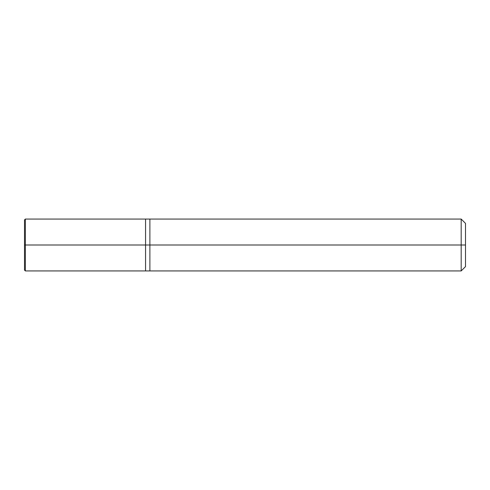 <?xml version="1.0" encoding="UTF-8"?>
<svg xmlns="http://www.w3.org/2000/svg" width="490" height="490" viewBox="0 0 490 490"><rect width="100%" height="100%" fill="white"/><g stroke="black" fill="none" stroke-linecap="round" stroke-linejoin="round"><path stroke-width="0.73" d="M145.561 245L145.561 270.939L145.561 219.061L145.561 245L25.364 245L25.364 219.061L25.364 245L24.5 245L24.5 219.924L24.5 270.076L24.5 245L25.364 245L25.364 219.061L25.364 270.939L25.364 245L25.364 270.939L25.364 245L145.561 245L145.561 270.939L145.561 219.061L145.561 270.939L145.561 245L149.885 245L149.885 219.061L149.885 245L145.561 245M465.5 245L465.5 266.615L465.5 223.385L465.5 245L461.176 245L461.176 219.061L461.176 245L149.885 245L149.885 219.061L149.885 270.939L149.885 245L149.885 270.939L149.885 245L461.176 245L461.176 219.061L461.176 270.939L461.176 245L461.176 270.939L461.176 245L465.5 245L465.5 266.615L465.5 245M24.5 219.924L25.364 219.061L461.176 219.061L465.5 223.385M24.5 270.076L25.364 270.939L461.176 270.939L465.5 266.615"/></g></svg>
